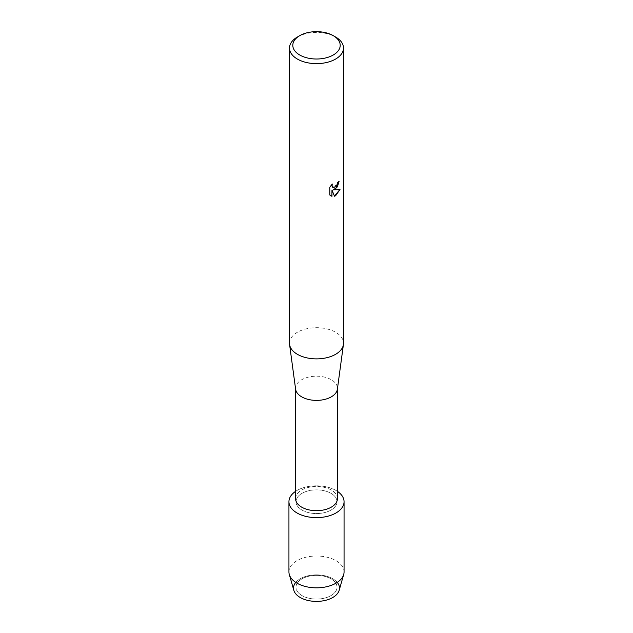 <?xml version="1.0" encoding="UTF-8"?>
<svg xmlns="http://www.w3.org/2000/svg" width="633" height="633" viewBox="0 0 633 633"><rect width="100%" height="100%" fill="white"/><g stroke="black" fill="none" stroke-linecap="round" stroke-linejoin="round"><path stroke-width="0.47" stroke-dasharray="3.17 2.37" d="M331.004 595.598A20.509 11.837 180 0 1 308.651 598.169A20.509 11.837 180 0 1 295.991 587.226A20.509 11.837 180 0 1 301.996 578.855A20.509 11.837 180 0 1 324.349 576.283A20.509 11.837 180 0 1 337.009 587.226A20.509 11.837 180 0 1 331.004 595.598A20.509 11.837 180 0 1 308.651 598.169A20.509 11.837 180 0 1 295.991 587.226A20.509 11.837 180 0 1 301.996 578.855A20.509 11.837 180 0 1 324.349 576.283A20.509 11.837 180 0 1 337.009 587.226A20.509 11.837 180 0 1 331.004 595.598M295.761 582.407A22.986 13.269 180 0 1 300.248 578.744A22.986 13.269 180 0 1 337.239 582.407M331.004 510.087A20.509 11.837 180 0 1 308.651 512.651A20.509 11.837 180 0 1 295.991 501.716A20.509 11.837 180 0 1 301.996 493.336A20.509 11.837 180 0 1 324.349 490.773A20.509 11.837 180 0 1 337.009 501.716A20.509 11.837 180 0 1 331.004 510.087A20.509 11.837 180 0 1 308.651 512.651A20.509 11.837 180 0 1 295.991 501.716A20.509 11.837 180 0 1 301.996 493.336A20.509 11.837 180 0 1 324.349 490.773A20.509 11.837 180 0 1 337.009 501.716A20.509 11.837 180 0 1 331.004 510.087M295.556 498.59A20.944 12.09 180 0 1 301.688 490.045A20.944 12.09 180 0 1 324.515 487.418A20.944 12.09 180 0 1 337.444 498.59M295.556 491.374A27.559 15.912 180 0 1 297.012 490.464A27.559 15.912 180 0 1 337.444 491.374A27.559 15.912 180 0 0 297.012 490.464A27.559 15.912 180 0 0 295.556 491.374M295.619 389.232A20.944 12.09 180 0 1 295.556 388.29A20.944 12.09 180 0 1 301.688 379.745A20.944 12.09 180 0 1 324.515 377.118A20.944 12.09 180 0 1 337.444 388.29A20.944 12.09 180 0 1 337.381 389.232M289.487 343.284A27.013 15.596 180 0 1 297.399 332.262A27.013 15.596 180 0 1 326.834 328.875A27.013 15.596 180 0 1 343.513 343.284M339.059 181.331L339.059 181.212A26.902 15.532 180 0 1 337.547 182.423L337.286 184.053L332.847 187.392M332.135 184.171L329.714 187.154L329.793 195.035M339.905 189.52L333.203 189.837M329.714 194.98L330.782 195.819M331.89 189.916L334.438 196.175M297.399 37.007A27.013 15.596 180 0 1 335.601 37.007M293.823 590.288A22.986 13.269 180 0 1 300.248 578.744A22.986 13.269 180 0 1 327 576.323A22.986 13.269 180 0 1 339.177 590.288M288.941 571.923A27.559 15.912 180 0 1 297.012 560.672A27.559 15.912 180 0 1 327.047 557.222A27.559 15.912 180 0 1 344.059 571.923M295.991 587.226L295.991 501.716L295.991 587.226M295.556 388.765L295.556 388.29M337.444 388.765L337.444 388.29M337.009 587.226L337.009 501.716L337.009 587.226"/><path stroke-width="0.95" d="M337.239 582.407A22.986 13.269 180 0 1 332.752 597.512A22.986 13.269 180 0 1 303.223 598.96A22.986 13.269 180 0 1 295.761 582.407M337.444 388.765L337.444 498.59A20.944 12.09 180 0 1 331.312 507.144A20.944 12.09 180 0 1 308.485 509.771A20.944 12.09 180 0 1 295.556 498.59L295.556 388.765M335.988 512.967A27.559 15.912 180 0 1 297.787 513.395A27.559 15.912 180 0 1 295.556 491.374A27.559 15.912 180 0 0 288.941 501.716A27.559 15.912 180 0 0 305.953 516.417A27.559 15.912 180 0 0 335.988 512.967A27.559 15.912 180 0 0 337.444 491.374A27.559 15.912 180 0 1 344.059 501.716A27.559 15.912 180 0 1 335.988 512.967M333.259 35.662L335.601 37.007A27.013 15.596 180 0 1 343.513 48.037L343.513 343.284A27.013 15.596 180 0 1 343.426 344.494L337.381 389.232A20.944 12.09 180 0 1 331.312 396.844A20.944 12.09 180 0 1 309.244 399.637A20.944 12.09 180 0 1 295.619 389.232L289.574 344.494A27.013 15.596 180 0 1 289.487 343.284L289.487 48.037A27.013 15.596 180 0 1 297.399 37.007L299.741 35.662A23.706 13.681 180 0 1 333.259 35.662A23.706 13.681 180 0 1 333.259 55.008A23.706 13.681 180 0 1 299.741 55.008A23.706 13.681 180 0 1 299.741 35.662L297.399 37.007M343.426 344.494A27.013 15.596 180 0 1 335.601 354.314A27.013 15.596 180 0 1 307.14 357.914A27.013 15.596 180 0 1 289.574 344.494M335.601 188.998L333.282 189.884L340.008 189.496L335.601 195.755L334.461 196.23L331.969 189.963L331.969 196.309L329.793 195.027L329.793 187.202L332.301 184.005L331.961 185.564L332.887 187.415L335.601 186.893L337.365 184.092L337.626 182.47A27.013 15.596 0 0 0 339.138 181.26L335.601 188.998M343.513 48.037A27.013 15.596 180 0 1 335.601 59.059A27.013 15.596 180 0 1 306.166 62.445A27.013 15.596 180 0 1 289.487 48.037M339.059 181.331L337.389 186.893L333.282 189.884M332.847 187.392L332.127 186.632L332.135 184.171M330.782 195.819L331.89 196.262L331.969 189.963M334.438 196.175L339.905 189.52M344.059 501.716L344.059 571.923A27.559 15.912 180 0 1 343.695 574.519L339.177 590.288A22.986 13.269 180 0 1 332.752 597.512A22.986 13.269 180 0 1 309.474 600.764A22.986 13.269 180 0 1 293.823 590.288L289.305 574.519A27.559 15.912 180 0 1 288.941 571.923L288.941 501.716M343.695 574.519A27.559 15.912 180 0 1 335.988 583.175A27.559 15.912 180 0 1 308.073 587.076A27.559 15.912 180 0 1 289.305 574.519"/></g></svg>
